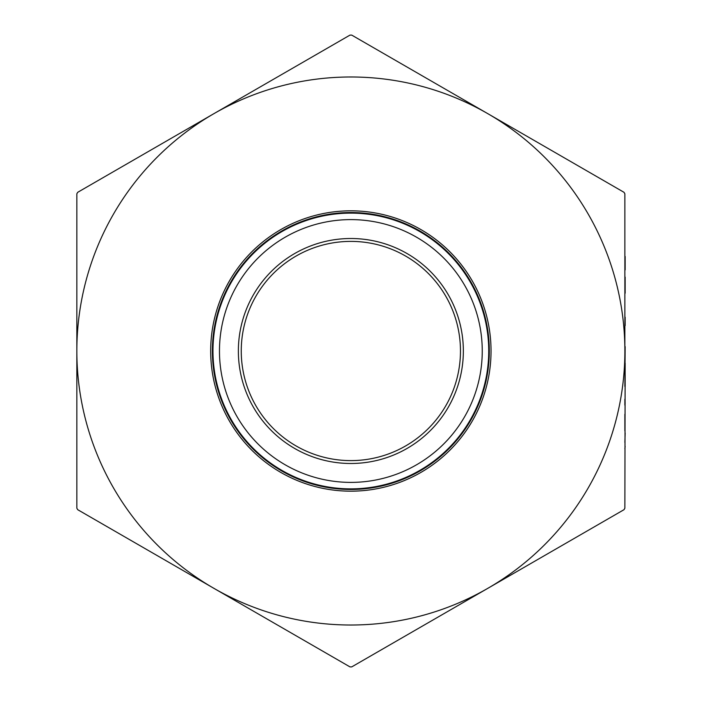 <?xml version="1.0" encoding="UTF-8"?>
<svg xmlns="http://www.w3.org/2000/svg" width="702" height="702" viewBox="0 0 702 702"><rect width="100%" height="100%" fill="white"/><g stroke="black" fill="none" stroke-linecap="round" stroke-linejoin="round"><path stroke-width="1.05" d="M624.868 448.683L625.157 446.49L624.868 448.683M624.868 442.418L625.157 433.029L624.868 442.418M625.157 402.974L624.868 405.159L624.868 399.219L624.868 402.974M624.868 386.381L625.157 346.612M625.157 363.206L624.868 508.204L623.999 509.696L487.864 588.302A274.008 274.008 0 0 0 487.864 113.698A274.008 274.008 0 0 0 213.847 113.698L349.991 35.1L351.72 35.1L487.864 113.698L623.999 192.304L624.868 193.796L624.868 351M624.868 325.64L624.868 317.19M624.868 277.115L624.868 293.208M625.157 256.449L625.157 269.91L624.868 256.449M351.72 666.9L349.991 666.9L77.711 509.696L76.843 508.204L76.843 351A274.008 274.008 0 0 0 487.864 588.302L351.72 666.9M76.843 193.796L77.711 192.304L213.847 113.698A274.008 274.008 0 0 0 76.843 351L76.843 193.796M489.312 351A138.452 138.452 0 0 0 281.625 231.09A138.452 138.452 0 0 0 281.625 470.91A138.452 138.452 0 0 0 489.312 351M241.251 351A109.6 109.6 0 0 1 405.659 256.081A109.6 109.6 0 0 1 405.659 445.919A109.6 109.6 0 0 1 241.251 351M238.364 351A112.487 112.487 0 0 0 407.099 448.42A112.487 112.487 0 0 0 407.099 253.58A112.487 112.487 0 0 0 238.364 351M482.248 351A131.388 131.388 0 0 1 285.161 464.785A131.388 131.388 0 0 1 285.161 237.215A131.388 131.388 0 0 1 482.248 351M488.732 351A137.882 137.882 0 0 0 281.914 231.59A137.882 137.882 0 0 0 281.914 470.41A137.882 137.882 0 0 0 488.732 351M625.157 386.381L625.157 374.798M625.157 293.208L625.157 277.115M624.868 307.169L624.868 297.78M625.157 325.64L625.157 317.19M624.868 430.835L624.868 414.241M491.04 351A140.189 140.189 0 0 0 280.765 229.598A140.189 140.189 0 0 0 280.765 472.402A140.189 140.189 0 0 0 491.04 351"/></g></svg>
